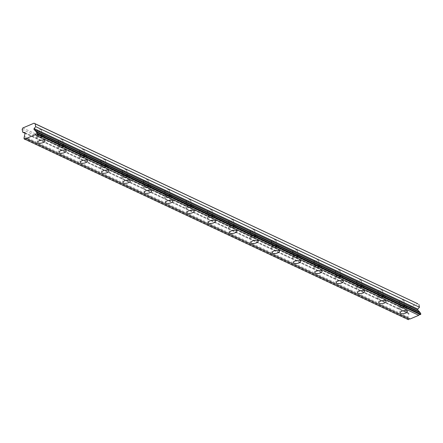 <?xml version="1.0" encoding="UTF-8"?>
<svg xmlns="http://www.w3.org/2000/svg" width="443" height="443" viewBox="0 0 443 443"><rect width="100%" height="100%" fill="white"/><g stroke="black" fill="none" stroke-linecap="round" stroke-linejoin="round"><path stroke-width="0.33" stroke-dasharray="2.21 1.66" d="M38.242 136.942A2.376 0.925 -11.5 0 1 37.893 136.577A2.376 0.925 -11.5 0 1 39.482 135.331A2.376 0.925 -11.5 0 1 42.19 135.259A2.376 0.925 -11.5 0 1 42.545 135.63A2.376 0.925 -11.5 0 1 40.955 136.87A2.376 0.925 -11.5 0 1 38.242 136.942M37.123 131.438A2.376 0.925 -11.5 0 1 36.769 131.067A2.376 0.925 -11.5 0 1 38.364 129.827A2.376 0.925 -11.5 0 1 41.072 129.755A2.376 0.925 -11.5 0 1 41.426 130.126A2.376 0.925 -11.5 0 1 39.831 131.366A2.376 0.925 -11.5 0 1 37.123 131.438M400.66 307.459A2.376 0.925 -11.5 0 1 400.311 307.088A2.376 0.925 -11.5 0 1 401.901 305.847A2.376 0.925 -11.5 0 1 404.609 305.775A2.376 0.925 -11.5 0 1 404.963 306.141A2.376 0.925 -11.5 0 1 403.374 307.387A2.376 0.925 -11.5 0 1 400.66 307.459M399.542 301.949A2.376 0.925 -11.5 0 1 399.193 301.583A2.376 0.925 -11.5 0 1 400.782 300.343A2.376 0.925 -11.5 0 1 403.49 300.271A2.376 0.925 -11.5 0 1 403.844 300.636A2.376 0.925 -11.5 0 1 402.25 301.882A2.376 0.925 -11.5 0 1 399.542 301.949M379.341 297.425A2.376 0.925 -11.5 0 1 378.992 297.059A2.376 0.925 -11.5 0 1 380.581 295.819A2.376 0.925 -11.5 0 1 383.295 295.747A2.376 0.925 -11.5 0 1 383.644 296.112A2.376 0.925 -11.5 0 1 382.054 297.358A2.376 0.925 -11.5 0 1 379.341 297.425M378.222 291.92A2.376 0.925 -11.5 0 1 377.873 291.555A2.376 0.925 -11.5 0 1 379.463 290.309A2.376 0.925 -11.5 0 1 382.171 290.237A2.376 0.925 -11.5 0 1 382.525 290.608A2.376 0.925 -11.5 0 1 380.936 291.848A2.376 0.925 -11.5 0 1 378.222 291.92M358.027 287.396A2.376 0.925 -11.5 0 1 357.673 287.031A2.376 0.925 -11.5 0 1 359.262 285.785A2.376 0.925 -11.5 0 1 361.975 285.713A2.376 0.925 -11.5 0 1 362.324 286.084A2.376 0.925 -11.5 0 1 360.735 287.324A2.376 0.925 -11.5 0 1 358.027 287.396M356.903 281.892A2.376 0.925 -11.5 0 1 356.554 281.521A2.376 0.925 -11.5 0 1 358.143 280.281A2.376 0.925 -11.5 0 1 360.851 280.209A2.376 0.925 -11.5 0 1 361.206 280.574A2.376 0.925 -11.5 0 1 359.616 281.82A2.376 0.925 -11.5 0 1 356.903 281.892M336.708 277.368A2.376 0.925 -11.5 0 1 336.353 276.997A2.376 0.925 -11.5 0 1 337.943 275.756A2.376 0.925 -11.5 0 1 340.656 275.684A2.376 0.925 -11.5 0 1 341.005 276.05A2.376 0.925 -11.5 0 1 339.416 277.296A2.376 0.925 -11.5 0 1 336.708 277.368M335.584 271.858A2.376 0.925 -11.5 0 1 335.235 271.493A2.376 0.925 -11.5 0 1 336.824 270.252A2.376 0.925 -11.5 0 1 339.532 270.18A2.376 0.925 -11.5 0 1 339.886 270.546A2.376 0.925 -11.5 0 1 338.297 271.792A2.376 0.925 -11.5 0 1 335.584 271.858M315.388 267.334A2.376 0.925 -11.5 0 1 315.034 266.968A2.376 0.925 -11.5 0 1 316.629 265.728A2.376 0.925 -11.5 0 1 319.337 265.656A2.376 0.925 -11.5 0 1 319.685 266.021A2.376 0.925 -11.5 0 1 318.096 267.267A2.376 0.925 -11.5 0 1 315.388 267.334M314.27 261.83A2.376 0.925 -11.5 0 1 313.915 261.464A2.376 0.925 -11.5 0 1 315.505 260.218A2.376 0.925 -11.5 0 1 318.218 260.146A2.376 0.925 -11.5 0 1 318.567 260.517A2.376 0.925 -11.5 0 1 316.978 261.758A2.376 0.925 -11.5 0 1 314.27 261.83M294.069 257.305A2.376 0.925 -11.5 0 1 293.715 256.94A2.376 0.925 -11.5 0 1 295.309 255.694A2.376 0.925 -11.5 0 1 298.017 255.622A2.376 0.925 -11.5 0 1 298.372 255.993A2.376 0.925 -11.5 0 1 296.777 257.233A2.376 0.925 -11.5 0 1 294.069 257.305M292.95 251.801A2.376 0.925 -11.5 0 1 292.596 251.43A2.376 0.925 -11.5 0 1 294.185 250.19A2.376 0.925 -11.5 0 1 296.899 250.118A2.376 0.925 -11.5 0 1 297.247 250.489A2.376 0.925 -11.5 0 1 295.658 251.729A2.376 0.925 -11.5 0 1 292.95 251.801M272.75 247.277A2.376 0.925 -11.5 0 1 272.401 246.906A2.376 0.925 -11.5 0 1 273.99 245.666A2.376 0.925 -11.5 0 1 276.698 245.594A2.376 0.925 -11.5 0 1 277.052 245.959A2.376 0.925 -11.5 0 1 275.457 247.205A2.376 0.925 -11.5 0 1 272.75 247.277M271.631 241.773A2.376 0.925 -11.5 0 1 271.277 241.402A2.376 0.925 -11.5 0 1 272.866 240.161A2.376 0.925 -11.5 0 1 275.579 240.089A2.376 0.925 -11.5 0 1 275.928 240.455A2.376 0.925 -11.5 0 1 274.339 241.701A2.376 0.925 -11.5 0 1 271.631 241.773M251.43 237.243A2.376 0.925 -11.5 0 1 251.081 236.878A2.376 0.925 -11.5 0 1 252.671 235.637A2.376 0.925 -11.5 0 1 255.378 235.565A2.376 0.925 -11.5 0 1 255.733 235.931A2.376 0.925 -11.5 0 1 254.144 237.177A2.376 0.925 -11.5 0 1 251.43 237.243M250.312 231.739A2.376 0.925 -11.5 0 1 249.957 231.373A2.376 0.925 -11.5 0 1 251.552 230.127A2.376 0.925 -11.5 0 1 254.26 230.055A2.376 0.925 -11.5 0 1 254.609 230.426A2.376 0.925 -11.5 0 1 253.019 231.667A2.376 0.925 -11.5 0 1 250.312 231.739M230.111 227.215A2.376 0.925 -11.5 0 1 229.762 226.849A2.376 0.925 -11.5 0 1 231.351 225.603A2.376 0.925 -11.5 0 1 234.059 225.531A2.376 0.925 -11.5 0 1 234.413 225.902A2.376 0.925 -11.5 0 1 232.824 227.143A2.376 0.925 -11.5 0 1 230.111 227.215M228.992 221.71A2.376 0.925 -11.5 0 1 228.638 221.339A2.376 0.925 -11.5 0 1 230.233 220.099A2.376 0.925 -11.5 0 1 232.94 220.027A2.376 0.925 -11.5 0 1 233.295 220.398A2.376 0.925 -11.5 0 1 231.7 221.638A2.376 0.925 -11.5 0 1 228.992 221.71M208.791 217.186A2.376 0.925 -11.5 0 1 208.443 216.815A2.376 0.925 -11.5 0 1 210.032 215.575A2.376 0.925 -11.5 0 1 212.74 215.503A2.376 0.925 -11.5 0 1 213.094 215.868A2.376 0.925 -11.5 0 1 211.505 217.114A2.376 0.925 -11.5 0 1 208.791 217.186M207.673 211.682A2.376 0.925 -11.5 0 1 207.324 211.311A2.376 0.925 -11.5 0 1 208.913 210.071A2.376 0.925 -11.5 0 1 211.621 209.999A2.376 0.925 -11.5 0 1 211.975 210.364A2.376 0.925 -11.5 0 1 210.381 211.61A2.376 0.925 -11.5 0 1 207.673 211.682M187.472 207.152A2.376 0.925 -11.5 0 1 187.123 206.787A2.376 0.925 -11.5 0 1 188.712 205.546A2.376 0.925 -11.5 0 1 191.426 205.474A2.376 0.925 -11.5 0 1 191.775 205.84A2.376 0.925 -11.5 0 1 190.185 207.086A2.376 0.925 -11.5 0 1 187.472 207.152M186.353 201.648A2.376 0.925 -11.5 0 1 186.005 201.283A2.376 0.925 -11.5 0 1 187.594 200.037A2.376 0.925 -11.5 0 1 190.302 199.965A2.376 0.925 -11.5 0 1 190.656 200.336A2.376 0.925 -11.5 0 1 189.067 201.576A2.376 0.925 -11.5 0 1 186.353 201.648M166.158 197.124A2.376 0.925 -11.5 0 1 165.804 196.758A2.376 0.925 -11.5 0 1 167.393 195.513A2.376 0.925 -11.5 0 1 170.106 195.441A2.376 0.925 -11.5 0 1 170.455 195.812A2.376 0.925 -11.5 0 1 168.866 197.052A2.376 0.925 -11.5 0 1 166.158 197.124M165.034 191.62A2.376 0.925 -11.5 0 1 164.685 191.249A2.376 0.925 -11.5 0 1 166.275 190.008A2.376 0.925 -11.5 0 1 168.982 189.936A2.376 0.925 -11.5 0 1 169.337 190.307A2.376 0.925 -11.5 0 1 167.747 191.548A2.376 0.925 -11.5 0 1 165.034 191.62M144.839 187.096A2.376 0.925 -11.5 0 1 144.484 186.724A2.376 0.925 -11.5 0 1 146.074 185.484A2.376 0.925 -11.5 0 1 148.787 185.412A2.376 0.925 -11.5 0 1 149.136 185.778A2.376 0.925 -11.5 0 1 147.547 187.024A2.376 0.925 -11.5 0 1 144.839 187.096M143.715 181.591A2.376 0.925 -11.5 0 1 143.366 181.22A2.376 0.925 -11.5 0 1 144.955 179.98A2.376 0.925 -11.5 0 1 147.663 179.908A2.376 0.925 -11.5 0 1 148.017 180.273A2.376 0.925 -11.5 0 1 146.428 181.519A2.376 0.925 -11.5 0 1 143.715 181.591M123.519 177.062A2.376 0.925 -11.5 0 1 123.165 176.696A2.376 0.925 -11.5 0 1 124.76 175.456A2.376 0.925 -11.5 0 1 127.468 175.384A2.376 0.925 -11.5 0 1 127.817 175.749A2.376 0.925 -11.5 0 1 126.227 176.995A2.376 0.925 -11.5 0 1 123.519 177.062M122.401 171.557A2.376 0.925 -11.5 0 1 122.046 171.192A2.376 0.925 -11.5 0 1 123.636 169.946A2.376 0.925 -11.5 0 1 126.349 169.874A2.376 0.925 -11.5 0 1 126.698 170.245A2.376 0.925 -11.5 0 1 125.109 171.485A2.376 0.925 -11.5 0 1 122.401 171.557M102.2 167.033A2.376 0.925 -11.5 0 1 101.846 166.668A2.376 0.925 -11.5 0 1 103.441 165.422A2.376 0.925 -11.5 0 1 106.148 165.35A2.376 0.925 -11.5 0 1 106.503 165.721A2.376 0.925 -11.5 0 1 104.908 166.961A2.376 0.925 -11.5 0 1 102.2 167.033M101.082 161.529A2.376 0.925 -11.5 0 1 100.727 161.158A2.376 0.925 -11.5 0 1 102.316 159.917A2.376 0.925 -11.5 0 1 105.03 159.845A2.376 0.925 -11.5 0 1 105.379 160.216A2.376 0.925 -11.5 0 1 103.789 161.457A2.376 0.925 -11.5 0 1 101.082 161.529M80.881 157.005A2.376 0.925 -11.5 0 1 80.532 156.634A2.376 0.925 -11.5 0 1 82.121 155.393A2.376 0.925 -11.5 0 1 84.829 155.321A2.376 0.925 -11.5 0 1 85.183 155.687A2.376 0.925 -11.5 0 1 83.589 156.933A2.376 0.925 -11.5 0 1 80.881 157.005M79.762 151.5A2.376 0.925 -11.5 0 1 79.408 151.129A2.376 0.925 -11.5 0 1 80.997 149.889A2.376 0.925 -11.5 0 1 83.71 149.817A2.376 0.925 -11.5 0 1 84.059 150.183A2.376 0.925 -11.5 0 1 82.47 151.428A2.376 0.925 -11.5 0 1 79.762 151.5M59.561 146.971A2.376 0.925 -11.5 0 1 59.212 146.605A2.376 0.925 -11.5 0 1 60.802 145.365A2.376 0.925 -11.5 0 1 63.51 145.293A2.376 0.925 -11.5 0 1 63.864 145.658A2.376 0.925 -11.5 0 1 62.275 146.904A2.376 0.925 -11.5 0 1 59.561 146.971M58.443 141.467A2.376 0.925 -11.5 0 1 58.088 141.101A2.376 0.925 -11.5 0 1 59.683 139.855A2.376 0.925 -11.5 0 1 62.391 139.783A2.376 0.925 -11.5 0 1 62.74 140.154A2.376 0.925 -11.5 0 1 61.151 141.395A2.376 0.925 -11.5 0 1 58.443 141.467M408.169 319.796L407.649 318.517L23.911 137.972M407.649 318.517A1.395 1.141 -64.8 0 0 408.058 316.972L408.895 313.849A0.676 0.554 -64.8 0 0 408.518 313.101L406.469 312.736L405.888 309.867L406.591 308.505L417.76 303.748M43.32 134.783A3.732 1.456 168.5 0 0 39.062 134.893A3.732 1.456 168.5 0 0 36.564 136.848A3.732 1.456 168.5 0 0 37.112 137.424A3.732 1.456 168.5 0 0 41.376 137.313A3.732 1.456 168.5 0 0 43.874 135.359A3.732 1.456 168.5 0 0 43.32 134.783M405.738 305.293A3.732 1.456 168.5 0 0 401.48 305.41A3.732 1.456 168.5 0 0 398.982 307.359A3.732 1.456 168.5 0 0 399.536 307.94A3.732 1.456 168.5 0 0 403.794 307.824A3.732 1.456 168.5 0 0 406.292 305.875A3.732 1.456 168.5 0 0 405.738 305.293M384.419 295.265A3.732 1.456 168.5 0 0 380.16 295.376A3.732 1.456 168.5 0 0 377.663 297.331A3.732 1.456 168.5 0 0 378.217 297.906A3.732 1.456 168.5 0 0 382.475 297.796A3.732 1.456 168.5 0 0 384.973 295.841A3.732 1.456 168.5 0 0 384.419 295.265M363.099 285.237A3.732 1.456 168.5 0 0 358.841 285.347A3.732 1.456 168.5 0 0 356.344 287.302A3.732 1.456 168.5 0 0 356.897 287.878A3.732 1.456 168.5 0 0 361.156 287.767A3.732 1.456 168.5 0 0 363.653 285.813A3.732 1.456 168.5 0 0 363.099 285.237M341.786 275.203A3.732 1.456 168.5 0 0 337.527 275.319A3.732 1.456 168.5 0 0 335.024 277.268A3.732 1.456 168.5 0 0 335.578 277.85A3.732 1.456 168.5 0 0 339.836 277.733A3.732 1.456 168.5 0 0 342.334 275.784A3.732 1.456 168.5 0 0 341.786 275.203M320.466 265.174A3.732 1.456 168.5 0 0 316.208 265.285A3.732 1.456 168.5 0 0 313.705 267.24A3.732 1.456 168.5 0 0 314.259 267.816A3.732 1.456 168.5 0 0 318.517 267.705A3.732 1.456 168.5 0 0 321.014 265.75A3.732 1.456 168.5 0 0 320.466 265.174M299.147 255.146A3.732 1.456 168.5 0 0 294.888 255.257A3.732 1.456 168.5 0 0 292.386 257.211A3.732 1.456 168.5 0 0 292.939 257.787A3.732 1.456 168.5 0 0 297.198 257.676A3.732 1.456 168.5 0 0 299.701 255.722A3.732 1.456 168.5 0 0 299.147 255.146M277.827 245.112A3.732 1.456 168.5 0 0 273.569 245.228A3.732 1.456 168.5 0 0 271.066 247.177A3.732 1.456 168.5 0 0 271.62 247.759A3.732 1.456 168.5 0 0 275.878 247.643A3.732 1.456 168.5 0 0 278.381 245.693A3.732 1.456 168.5 0 0 277.827 245.112M256.508 235.083A3.732 1.456 168.5 0 0 252.25 235.194A3.732 1.456 168.5 0 0 249.752 237.149A3.732 1.456 168.5 0 0 250.301 237.725A3.732 1.456 168.5 0 0 254.559 237.614A3.732 1.456 168.5 0 0 257.062 235.659A3.732 1.456 168.5 0 0 256.508 235.083M235.189 225.055A3.732 1.456 168.5 0 0 230.93 225.166A3.732 1.456 168.5 0 0 228.433 227.121A3.732 1.456 168.5 0 0 228.987 227.696A3.732 1.456 168.5 0 0 233.245 227.586A3.732 1.456 168.5 0 0 235.742 225.631A3.732 1.456 168.5 0 0 235.189 225.055M213.869 215.021A3.732 1.456 168.5 0 0 209.611 215.137A3.732 1.456 168.5 0 0 207.114 217.087A3.732 1.456 168.5 0 0 207.667 217.668A3.732 1.456 168.5 0 0 211.926 217.552A3.732 1.456 168.5 0 0 214.423 215.603A3.732 1.456 168.5 0 0 213.869 215.021M192.55 204.993A3.732 1.456 168.5 0 0 188.292 205.103A3.732 1.456 168.5 0 0 185.794 207.058A3.732 1.456 168.5 0 0 186.348 207.634A3.732 1.456 168.5 0 0 190.606 207.523A3.732 1.456 168.5 0 0 193.104 205.569A3.732 1.456 168.5 0 0 192.55 204.993M171.231 194.964A3.732 1.456 168.5 0 0 166.972 195.075A3.732 1.456 168.5 0 0 164.475 197.03A3.732 1.456 168.5 0 0 165.029 197.606A3.732 1.456 168.5 0 0 169.287 197.495A3.732 1.456 168.5 0 0 171.784 195.54A3.732 1.456 168.5 0 0 171.231 194.964M149.917 184.93A3.732 1.456 168.5 0 0 145.653 185.047A3.732 1.456 168.5 0 0 143.155 186.996A3.732 1.456 168.5 0 0 143.709 187.577A3.732 1.456 168.5 0 0 147.968 187.461A3.732 1.456 168.5 0 0 150.465 185.512A3.732 1.456 168.5 0 0 149.917 184.93M128.597 174.902A3.732 1.456 168.5 0 0 124.339 175.013A3.732 1.456 168.5 0 0 121.836 176.967A3.732 1.456 168.5 0 0 122.39 177.543A3.732 1.456 168.5 0 0 126.648 177.433A3.732 1.456 168.5 0 0 129.146 175.478A3.732 1.456 168.5 0 0 128.597 174.902M107.278 164.874A3.732 1.456 168.5 0 0 103.02 164.984A3.732 1.456 168.5 0 0 100.517 166.939A3.732 1.456 168.5 0 0 101.07 167.515A3.732 1.456 168.5 0 0 105.329 167.404A3.732 1.456 168.5 0 0 107.832 165.449A3.732 1.456 168.5 0 0 107.278 164.874M85.959 154.84A3.732 1.456 168.5 0 0 81.7 154.956A3.732 1.456 168.5 0 0 79.197 156.905A3.732 1.456 168.5 0 0 79.751 157.486A3.732 1.456 168.5 0 0 84.009 157.37A3.732 1.456 168.5 0 0 86.512 155.421A3.732 1.456 168.5 0 0 85.959 154.84M64.639 144.811A3.732 1.456 168.5 0 0 60.381 144.922A3.732 1.456 168.5 0 0 57.883 146.877A3.732 1.456 168.5 0 0 58.432 147.453A3.732 1.456 168.5 0 0 62.69 147.342A3.732 1.456 168.5 0 0 65.193 145.387A3.732 1.456 168.5 0 0 64.639 144.811M22.853 127.961L406.591 308.505M419.997 312.697A1.395 1.141 -64.8 0 0 420.623 312.991M22.15 129.323L405.888 309.867M24.138 139.091L407.876 319.636M25.151 133.332L406.469 312.736M24.321 136.427L408.058 316.972M408.895 313.849L25.157 133.304M24.996 132.656L408.518 313.101M36.769 131.067L37.893 136.577M399.193 301.583L400.311 307.088M377.873 291.555L378.992 297.059M356.554 281.521L357.673 287.031M335.235 271.493L336.353 276.997M313.915 261.464L315.034 266.968M292.596 251.43L293.715 256.94M271.277 241.402L272.401 246.906M249.957 231.373L251.081 236.878M228.638 221.339L229.762 226.849M207.324 211.311L208.443 216.815M186.005 201.283L187.123 206.787M164.685 191.249L165.804 196.758M143.366 181.22L144.484 186.724M122.046 171.192L123.165 176.696M100.727 161.158L101.846 166.668M79.408 151.129L80.532 156.634M58.088 141.101L59.212 146.605M36.564 136.848L37.683 142.353M398.982 307.359L400.101 312.869M377.663 297.331L378.782 302.835M356.344 287.302L357.462 292.806M335.024 277.268L336.143 282.778M313.705 267.24L314.829 272.744M292.386 257.211L293.51 262.716M271.066 247.177L272.19 252.687M249.752 237.149L250.871 242.653M228.433 227.121L229.552 232.625M207.114 217.087L208.232 222.596M185.794 207.058L186.913 212.562M164.475 197.03L165.593 202.534M143.155 186.996L144.274 192.506M121.836 176.967L122.96 182.472M100.517 166.939L101.641 172.443M79.197 156.905L80.321 162.415M57.883 146.877L59.002 152.381M41.426 130.126L42.545 135.63M403.844 300.636L404.963 306.141M382.525 290.608L383.644 296.112M361.206 280.574L362.324 286.084M339.886 270.546L341.005 276.05M318.567 260.517L319.685 266.021M297.247 250.489L298.372 255.993M275.928 240.455L277.052 245.959M254.609 230.426L255.733 235.931M233.295 220.398L234.413 225.902M211.975 210.364L213.094 215.868M190.656 200.336L191.775 205.84M169.337 190.307L170.455 195.812M148.017 180.273L149.136 185.778M126.698 170.245L127.817 175.749M105.379 160.216L106.503 165.721M84.059 150.183L85.183 155.687M62.74 140.154L63.864 145.658M36.547 132.357L420.285 312.902M43.874 135.359L44.992 140.863M406.292 305.875L407.41 311.379M384.973 295.841L386.091 301.351M363.653 285.813L364.777 291.317M342.334 275.784L343.458 281.288M321.014 265.75L322.139 271.26M299.701 255.722L300.819 261.226M278.381 245.693L279.5 251.198M257.062 235.659L258.18 241.169M235.742 225.631L236.861 231.135M214.423 215.603L215.542 221.107M193.104 205.569L194.222 211.078M171.784 195.54L172.908 201.044M150.465 185.512L151.589 191.016M129.146 175.478L130.27 180.988M107.832 165.449L108.95 170.954M86.512 155.421L87.631 160.925M65.193 145.387L66.312 150.897M24.897 132.59L408.634 313.135"/><path stroke-width="0.66" d="M24.431 139.252L23.911 137.972A1.395 1.141 -64.8 0 0 24.321 136.427L25.157 133.304A0.676 0.554 115.2 0 0 24.78 132.557L22.731 132.191L22.15 129.323L22.853 127.961L34.022 123.204L35.124 123.796L35.706 126.665L34.122 128.575A0.676 0.554 115.2 0 0 34.089 129.5L35.961 131.471A1.395 1.141 -64.8 0 0 36.885 132.446L36.924 133.936L420.335 314.619A1.395 1.141 -64.8 0 0 418.773 315.283L410.063 318.993A1.395 1.141 -64.8 0 0 408.496 319.658L24.758 139.113A1.395 1.141 -64.8 0 1 26.325 138.449L410.063 318.993M44.438 140.287A3.732 1.456 168.5 0 0 40.18 140.398A3.732 1.456 168.5 0 0 37.683 142.353A3.732 1.456 168.5 0 0 38.236 142.928A3.732 1.456 168.5 0 0 42.495 142.818A3.732 1.456 168.5 0 0 44.992 140.863A3.732 1.456 168.5 0 0 44.438 140.287M406.857 310.803A3.732 1.456 168.5 0 0 402.598 310.914A3.732 1.456 168.5 0 0 400.101 312.869A3.732 1.456 168.5 0 0 400.655 313.445A3.732 1.456 168.5 0 0 404.913 313.334A3.732 1.456 168.5 0 0 407.41 311.379A3.732 1.456 168.5 0 0 406.857 310.803M385.543 300.769A3.732 1.456 168.5 0 0 381.285 300.886A3.732 1.456 168.5 0 0 378.782 302.835A3.732 1.456 168.5 0 0 379.335 303.416A3.732 1.456 168.5 0 0 383.594 303.3A3.732 1.456 168.5 0 0 386.091 301.351A3.732 1.456 168.5 0 0 385.543 300.769M364.224 290.741A3.732 1.456 168.5 0 0 359.965 290.852A3.732 1.456 168.5 0 0 357.462 292.806A3.732 1.456 168.5 0 0 358.016 293.382A3.732 1.456 168.5 0 0 362.274 293.272A3.732 1.456 168.5 0 0 364.777 291.317A3.732 1.456 168.5 0 0 364.224 290.741M342.904 280.712A3.732 1.456 168.5 0 0 338.646 280.823A3.732 1.456 168.5 0 0 336.143 282.778A3.732 1.456 168.5 0 0 336.697 283.354A3.732 1.456 168.5 0 0 340.955 283.243A3.732 1.456 168.5 0 0 343.458 281.288A3.732 1.456 168.5 0 0 342.904 280.712M321.585 270.679A3.732 1.456 168.5 0 0 317.326 270.795A3.732 1.456 168.5 0 0 314.829 272.744A3.732 1.456 168.5 0 0 315.377 273.325A3.732 1.456 168.5 0 0 319.636 273.209A3.732 1.456 168.5 0 0 322.139 271.26A3.732 1.456 168.5 0 0 321.585 270.679M300.265 260.65A3.732 1.456 168.5 0 0 296.007 260.761A3.732 1.456 168.5 0 0 293.51 262.716A3.732 1.456 168.5 0 0 294.058 263.292A3.732 1.456 168.5 0 0 298.316 263.181A3.732 1.456 168.5 0 0 300.819 261.226A3.732 1.456 168.5 0 0 300.265 260.65M278.946 250.622A3.732 1.456 168.5 0 0 274.688 250.732A3.732 1.456 168.5 0 0 272.19 252.687A3.732 1.456 168.5 0 0 272.744 253.263A3.732 1.456 168.5 0 0 277.002 253.152A3.732 1.456 168.5 0 0 279.5 251.198A3.732 1.456 168.5 0 0 278.946 250.622M257.627 240.588A3.732 1.456 168.5 0 0 253.368 240.704A3.732 1.456 168.5 0 0 250.871 242.653A3.732 1.456 168.5 0 0 251.425 243.235A3.732 1.456 168.5 0 0 255.683 243.118A3.732 1.456 168.5 0 0 258.18 241.169A3.732 1.456 168.5 0 0 257.627 240.588M236.307 230.559A3.732 1.456 168.5 0 0 232.049 230.67A3.732 1.456 168.5 0 0 229.552 232.625A3.732 1.456 168.5 0 0 230.105 233.201A3.732 1.456 168.5 0 0 234.364 233.09A3.732 1.456 168.5 0 0 236.861 231.135A3.732 1.456 168.5 0 0 236.307 230.559M214.988 220.531A3.732 1.456 168.5 0 0 210.73 220.642A3.732 1.456 168.5 0 0 208.232 222.596A3.732 1.456 168.5 0 0 208.786 223.172A3.732 1.456 168.5 0 0 213.044 223.062A3.732 1.456 168.5 0 0 215.542 221.107A3.732 1.456 168.5 0 0 214.988 220.531M193.674 210.497A3.732 1.456 168.5 0 0 189.416 210.613A3.732 1.456 168.5 0 0 186.913 212.562A3.732 1.456 168.5 0 0 187.467 213.144A3.732 1.456 168.5 0 0 191.725 213.028A3.732 1.456 168.5 0 0 194.222 211.078A3.732 1.456 168.5 0 0 193.674 210.497M172.355 200.469A3.732 1.456 168.5 0 0 168.096 200.579A3.732 1.456 168.5 0 0 165.593 202.534A3.732 1.456 168.5 0 0 166.147 203.11A3.732 1.456 168.5 0 0 170.405 202.999A3.732 1.456 168.5 0 0 172.908 201.044A3.732 1.456 168.5 0 0 172.355 200.469M151.035 190.44A3.732 1.456 168.5 0 0 146.777 190.551A3.732 1.456 168.5 0 0 144.274 192.506A3.732 1.456 168.5 0 0 144.828 193.082A3.732 1.456 168.5 0 0 149.086 192.971A3.732 1.456 168.5 0 0 151.589 191.016A3.732 1.456 168.5 0 0 151.035 190.44M129.716 180.406A3.732 1.456 168.5 0 0 125.458 180.522A3.732 1.456 168.5 0 0 122.96 182.472A3.732 1.456 168.5 0 0 123.508 183.053A3.732 1.456 168.5 0 0 127.767 182.937A3.732 1.456 168.5 0 0 130.27 180.988A3.732 1.456 168.5 0 0 129.716 180.406M108.397 170.378A3.732 1.456 168.5 0 0 104.138 170.489A3.732 1.456 168.5 0 0 101.641 172.443A3.732 1.456 168.5 0 0 102.189 173.019A3.732 1.456 168.5 0 0 106.447 172.908A3.732 1.456 168.5 0 0 108.95 170.954A3.732 1.456 168.5 0 0 108.397 170.378M87.077 160.349A3.732 1.456 168.5 0 0 82.819 160.46A3.732 1.456 168.5 0 0 80.321 162.415A3.732 1.456 168.5 0 0 80.875 162.991A3.732 1.456 168.5 0 0 85.134 162.88A3.732 1.456 168.5 0 0 87.631 160.925A3.732 1.456 168.5 0 0 87.077 160.349M65.758 150.315A3.732 1.456 168.5 0 0 61.499 150.432A3.732 1.456 168.5 0 0 59.002 152.381A3.732 1.456 168.5 0 0 59.556 152.962A3.732 1.456 168.5 0 0 63.814 152.846A3.732 1.456 168.5 0 0 66.312 150.897A3.732 1.456 168.5 0 0 65.758 150.315M35.124 123.796L417.76 303.748L34.022 123.204M36.924 133.936L36.597 134.074A1.395 1.141 -64.8 0 0 35.036 134.738L26.325 138.449M418.862 304.341L419.443 307.209L417.86 309.12A0.676 0.554 -64.8 0 0 417.827 310.045L419.698 312.016A1.395 1.141 -64.8 0 0 419.997 312.697M36.885 132.446L420.623 312.991L420.662 314.48M408.496 319.658L24.758 139.113M35.036 134.738L418.773 315.283M36.597 134.074L420.335 314.619M420.85 314.109L37.112 133.564M35.961 131.471L419.698 312.016M35.706 126.665L419.443 307.209M22.731 132.191L25.151 133.332M34.089 129.5L417.827 310.045M417.86 309.12L34.122 128.575"/></g></svg>
